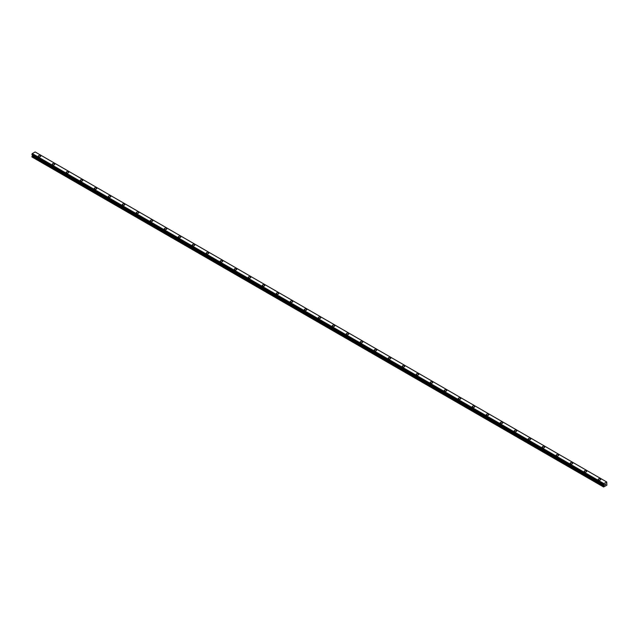 <?xml version="1.0" encoding="UTF-8"?>
<svg xmlns="http://www.w3.org/2000/svg" width="639" height="639" viewBox="0 0 639 639"><rect width="100%" height="100%" fill="white"/><g stroke="black" fill="none" stroke-linecap="round" stroke-linejoin="round"><path stroke-width="0.96" d="M38.292 156.132A1.238 0.711 180 0 1 39.059 155.469A1.238 0.711 180 0 1 40.409 155.628A1.238 0.711 180 0 1 40.768 156.132A1.238 0.711 180 0 1 40.009 156.795A1.238 0.711 180 0 1 38.659 156.635A1.238 0.711 180 0 1 38.292 156.132A1.238 0.711 180 0 1 39.059 155.477A1.238 0.711 180 0 1 40.409 155.628A1.238 0.711 180 0 1 40.768 156.132M52.294 164.215A1.238 0.711 180 0 1 53.061 163.552A1.238 0.711 180 0 1 54.403 163.704A1.238 0.711 180 0 1 54.77 164.215A1.238 0.711 180 0 1 54.003 164.87A1.238 0.711 180 0 1 52.654 164.718A1.238 0.711 180 0 1 52.294 164.215A1.238 0.711 180 0 1 53.061 163.552A1.238 0.711 180 0 1 54.403 163.712A1.238 0.711 180 0 1 54.77 164.215M68.405 171.795A1.238 0.711 180 0 1 68.764 172.298A1.238 0.711 180 0 1 68.006 172.953A1.238 0.711 180 0 1 66.656 172.802A1.238 0.711 180 0 1 66.288 172.298A1.238 0.711 180 0 1 67.055 171.635A1.238 0.711 180 0 1 68.405 171.795M66.288 172.298A1.238 0.711 180 0 1 67.055 171.635A1.238 0.711 180 0 1 68.405 171.787A1.238 0.711 180 0 1 68.764 172.298M80.29 180.382A1.238 0.711 180 0 1 81.057 179.719A1.238 0.711 180 0 1 82.399 179.871A1.238 0.711 180 0 1 82.766 180.382M82.399 179.871A1.238 0.711 180 0 1 82.766 180.374A1.238 0.711 180 0 1 82 181.037A1.238 0.711 180 0 1 80.65 180.885A1.238 0.711 180 0 1 80.29 180.374A1.238 0.711 180 0 1 81.057 179.719A1.238 0.711 180 0 1 82.399 179.871M94.292 188.457A1.238 0.711 180 0 1 95.051 187.802A1.238 0.711 180 0 1 96.401 187.954A1.238 0.711 180 0 1 96.761 188.465A1.238 0.711 180 0 1 96.002 189.12A1.238 0.711 180 0 1 94.652 188.96A1.238 0.711 180 0 1 94.292 188.457A1.238 0.711 180 0 1 95.051 187.802A1.238 0.711 180 0 1 96.401 187.954A1.238 0.711 180 0 1 96.761 188.457M108.287 196.54A1.238 0.711 180 0 1 109.053 195.877A1.238 0.711 180 0 1 110.403 196.037A1.238 0.711 180 0 1 110.763 196.54A1.238 0.711 180 0 1 109.996 197.203A1.238 0.711 180 0 1 108.646 197.044A1.238 0.711 180 0 1 108.287 196.54A1.238 0.711 180 0 1 109.053 195.885A1.238 0.711 180 0 1 110.403 196.037A1.238 0.711 180 0 1 110.763 196.54M122.289 204.624A1.238 0.711 180 0 1 123.047 203.961A1.238 0.711 180 0 1 124.397 204.121A1.238 0.711 180 0 1 124.757 204.624A1.238 0.711 180 0 1 123.998 205.279A1.238 0.711 180 0 1 122.648 205.127A1.238 0.711 180 0 1 122.289 204.624A1.238 0.711 180 0 1 123.047 203.969A1.238 0.711 180 0 1 124.397 204.121A1.238 0.711 180 0 1 124.757 204.624M136.283 212.707A1.238 0.711 180 0 1 137.05 212.044A1.238 0.711 180 0 1 138.399 212.196A1.238 0.711 180 0 1 138.759 212.707A1.238 0.711 180 0 1 137.992 213.362A1.238 0.711 180 0 1 136.65 213.21A1.238 0.711 180 0 1 136.283 212.707A1.238 0.711 180 0 1 137.05 212.044A1.238 0.711 180 0 1 138.399 212.204A1.238 0.711 180 0 1 138.759 212.707M150.285 220.782A1.238 0.711 180 0 1 151.044 220.128A1.238 0.711 180 0 1 152.394 220.279A1.238 0.711 180 0 1 152.753 220.79A1.238 0.711 180 0 1 151.994 221.445A1.238 0.711 180 0 1 150.644 221.294A1.238 0.711 180 0 1 150.285 220.782A1.238 0.711 180 0 1 151.044 220.128A1.238 0.711 180 0 1 152.394 220.287A1.238 0.711 180 0 1 152.753 220.782M164.279 228.866A1.238 0.711 180 0 1 165.046 228.211A1.238 0.711 180 0 1 166.396 228.363A1.238 0.711 180 0 1 166.755 228.874A1.238 0.711 180 0 1 165.988 229.529A1.238 0.711 180 0 1 164.646 229.369A1.238 0.711 180 0 1 164.279 228.866A1.238 0.711 180 0 1 165.046 228.211A1.238 0.711 180 0 1 166.396 228.363A1.238 0.711 180 0 1 166.755 228.866M178.281 236.949A1.238 0.711 180 0 1 179.04 236.286A1.238 0.711 180 0 1 180.39 236.446A1.238 0.711 180 0 1 180.757 236.949A1.238 0.711 180 0 1 179.99 237.612A1.238 0.711 180 0 1 178.64 237.452A1.238 0.711 180 0 1 178.281 236.949A1.238 0.711 180 0 1 179.04 236.294A1.238 0.711 180 0 1 180.39 236.446A1.238 0.711 180 0 1 180.757 236.949M192.275 245.033A1.238 0.711 180 0 1 193.042 244.37A1.238 0.711 180 0 1 194.392 244.529A1.238 0.711 180 0 1 194.751 245.033A1.238 0.711 180 0 1 193.984 245.696A1.238 0.711 180 0 1 192.643 245.536A1.238 0.711 180 0 1 192.275 245.033A1.238 0.711 180 0 1 193.042 244.378A1.238 0.711 180 0 1 194.392 244.529A1.238 0.711 180 0 1 194.751 245.033M206.277 253.116A1.238 0.711 180 0 1 207.036 252.453A1.238 0.711 180 0 1 208.386 252.605A1.238 0.711 180 0 1 208.753 253.116A1.238 0.711 180 0 1 207.987 253.771A1.238 0.711 180 0 1 206.637 253.619A1.238 0.711 180 0 1 206.277 253.116A1.238 0.711 180 0 1 207.036 252.453A1.238 0.711 180 0 1 208.386 252.613A1.238 0.711 180 0 1 208.753 253.116M222.388 260.696A1.238 0.711 180 0 1 222.747 261.199A1.238 0.711 180 0 1 221.989 261.854A1.238 0.711 180 0 1 220.639 261.702A1.238 0.711 180 0 1 220.271 261.199A1.238 0.711 180 0 1 221.038 260.536A1.238 0.711 180 0 1 222.388 260.696M220.271 261.199A1.238 0.711 180 0 1 221.038 260.536A1.238 0.711 180 0 1 222.388 260.688A1.238 0.711 180 0 1 222.747 261.199M234.273 269.283A1.238 0.711 180 0 1 235.04 268.62A1.238 0.711 180 0 1 236.382 268.771A1.238 0.711 180 0 1 236.749 269.283M236.382 268.771A1.238 0.711 180 0 1 236.749 269.275A1.238 0.711 180 0 1 235.983 269.938A1.238 0.711 180 0 1 234.633 269.786A1.238 0.711 180 0 1 234.273 269.275A1.238 0.711 180 0 1 235.04 268.62A1.238 0.711 180 0 1 236.382 268.771M248.267 277.358A1.238 0.711 180 0 1 249.034 276.703A1.238 0.711 180 0 1 250.384 276.855A1.238 0.711 180 0 1 250.744 277.358A1.238 0.711 180 0 1 249.985 278.021A1.238 0.711 180 0 1 248.635 277.861A1.238 0.711 180 0 1 248.267 277.358A1.238 0.711 180 0 1 249.034 276.703A1.238 0.711 180 0 1 250.384 276.855A1.238 0.711 180 0 1 250.744 277.358M262.27 285.441A1.238 0.711 180 0 1 263.036 284.778A1.238 0.711 180 0 1 264.378 284.938A1.238 0.711 180 0 1 264.746 285.441A1.238 0.711 180 0 1 263.979 286.104A1.238 0.711 180 0 1 262.629 285.945A1.238 0.711 180 0 1 262.27 285.441A1.238 0.711 180 0 1 263.036 284.786A1.238 0.711 180 0 1 264.378 284.938A1.238 0.711 180 0 1 264.746 285.441M276.264 293.525A1.238 0.711 180 0 1 277.03 292.862A1.238 0.711 180 0 1 278.38 293.021A1.238 0.711 180 0 1 278.74 293.525A1.238 0.711 180 0 1 277.981 294.18A1.238 0.711 180 0 1 276.631 294.028A1.238 0.711 180 0 1 276.264 293.525A1.238 0.711 180 0 1 277.03 292.87A1.238 0.711 180 0 1 278.38 293.021A1.238 0.711 180 0 1 278.74 293.525M290.266 301.608A1.238 0.711 180 0 1 291.033 300.945A1.238 0.711 180 0 1 292.374 301.097A1.238 0.711 180 0 1 292.742 301.608A1.238 0.711 180 0 1 291.975 302.263A1.238 0.711 180 0 1 290.625 302.111A1.238 0.711 180 0 1 290.266 301.608A1.238 0.711 180 0 1 291.033 300.945A1.238 0.711 180 0 1 292.374 301.105A1.238 0.711 180 0 1 292.742 301.608M304.268 309.683A1.238 0.711 180 0 1 305.027 309.028A1.238 0.711 180 0 1 306.377 309.18A1.238 0.711 180 0 1 306.736 309.691A1.238 0.711 180 0 1 305.977 310.346A1.238 0.711 180 0 1 304.627 310.195A1.238 0.711 180 0 1 304.268 309.683A1.238 0.711 180 0 1 305.027 309.028A1.238 0.711 180 0 1 306.377 309.188A1.238 0.711 180 0 1 306.736 309.683M318.262 317.767A1.238 0.711 180 0 1 319.029 317.112A1.238 0.711 180 0 1 320.379 317.263A1.238 0.711 180 0 1 320.738 317.775A1.238 0.711 180 0 1 319.971 318.43A1.238 0.711 180 0 1 318.621 318.27A1.238 0.711 180 0 1 318.262 317.767A1.238 0.711 180 0 1 319.029 317.112A1.238 0.711 180 0 1 320.379 317.263A1.238 0.711 180 0 1 320.738 317.767M332.264 325.85A1.238 0.711 180 0 1 333.023 325.187A1.238 0.711 180 0 1 334.373 325.347A1.238 0.711 180 0 1 334.732 325.85A1.238 0.711 180 0 1 333.973 326.513A1.238 0.711 180 0 1 332.623 326.353A1.238 0.711 180 0 1 332.264 325.85A1.238 0.711 180 0 1 333.023 325.195A1.238 0.711 180 0 1 334.373 325.347A1.238 0.711 180 0 1 334.732 325.85M346.258 333.933A1.238 0.711 180 0 1 347.025 333.27A1.238 0.711 180 0 1 348.375 333.43A1.238 0.711 180 0 1 348.734 333.933A1.238 0.711 180 0 1 347.967 334.596A1.238 0.711 180 0 1 346.626 334.437A1.238 0.711 180 0 1 346.258 333.933A1.238 0.711 180 0 1 347.025 333.278A1.238 0.711 180 0 1 348.375 333.43A1.238 0.711 180 0 1 348.734 333.933M360.26 342.017A1.238 0.711 180 0 1 361.019 341.354A1.238 0.711 180 0 1 362.369 341.506A1.238 0.711 180 0 1 362.736 342.017A1.238 0.711 180 0 1 361.97 342.672A1.238 0.711 180 0 1 360.62 342.52A1.238 0.711 180 0 1 360.26 342.017A1.238 0.711 180 0 1 361.019 341.354A1.238 0.711 180 0 1 362.369 341.514A1.238 0.711 180 0 1 362.736 342.017M376.371 349.597A1.238 0.711 180 0 1 376.73 350.1A1.238 0.711 180 0 1 375.964 350.755A1.238 0.711 180 0 1 374.622 350.603A1.238 0.711 180 0 1 374.254 350.1A1.238 0.711 180 0 1 375.021 349.437A1.238 0.711 180 0 1 376.371 349.597M374.254 350.1A1.238 0.711 180 0 1 375.021 349.437A1.238 0.711 180 0 1 376.371 349.589A1.238 0.711 180 0 1 376.73 350.1M388.256 358.183A1.238 0.711 180 0 1 389.015 357.521A1.238 0.711 180 0 1 390.365 357.672A1.238 0.711 180 0 1 390.733 358.183M390.365 357.672A1.238 0.711 180 0 1 390.733 358.175A1.238 0.711 180 0 1 389.966 358.838A1.238 0.711 180 0 1 388.616 358.687A1.238 0.711 180 0 1 388.256 358.175A1.238 0.711 180 0 1 389.015 357.521A1.238 0.711 180 0 1 390.365 357.672M402.25 366.259A1.238 0.711 180 0 1 403.017 365.604A1.238 0.711 180 0 1 404.367 365.756A1.238 0.711 180 0 1 404.727 366.259A1.238 0.711 180 0 1 403.96 366.922A1.238 0.711 180 0 1 402.618 366.762A1.238 0.711 180 0 1 402.25 366.259A1.238 0.711 180 0 1 403.017 365.604A1.238 0.711 180 0 1 404.367 365.756A1.238 0.711 180 0 1 404.727 366.259M416.253 374.342A1.238 0.711 180 0 1 417.011 373.679A1.238 0.711 180 0 1 418.361 373.839A1.238 0.711 180 0 1 418.729 374.342A1.238 0.711 180 0 1 417.962 375.005A1.238 0.711 180 0 1 416.612 374.845A1.238 0.711 180 0 1 416.253 374.342A1.238 0.711 180 0 1 417.011 373.687A1.238 0.711 180 0 1 418.361 373.839A1.238 0.711 180 0 1 418.729 374.342M430.247 382.426A1.238 0.711 180 0 1 431.013 381.763A1.238 0.711 180 0 1 432.363 381.922A1.238 0.711 180 0 1 432.723 382.426A1.238 0.711 180 0 1 431.964 383.08A1.238 0.711 180 0 1 430.614 382.929A1.238 0.711 180 0 1 430.247 382.426A1.238 0.711 180 0 1 431.013 381.763A1.238 0.711 180 0 1 432.363 381.922A1.238 0.711 180 0 1 432.723 382.426M444.249 390.509A1.238 0.711 180 0 1 445.016 389.846A1.238 0.711 180 0 1 446.357 389.998A1.238 0.711 180 0 1 446.725 390.509A1.238 0.711 180 0 1 445.958 391.164A1.238 0.711 180 0 1 444.608 391.012A1.238 0.711 180 0 1 444.249 390.509A1.238 0.711 180 0 1 445.016 389.846A1.238 0.711 180 0 1 446.357 390.006A1.238 0.711 180 0 1 446.725 390.509M458.243 398.584A1.238 0.711 180 0 1 459.01 397.929A1.238 0.711 180 0 1 460.36 398.081A1.238 0.711 180 0 1 460.719 398.592A1.238 0.711 180 0 1 459.96 399.247A1.238 0.711 180 0 1 458.61 399.095A1.238 0.711 180 0 1 458.243 398.584A1.238 0.711 180 0 1 459.01 397.929A1.238 0.711 180 0 1 460.36 398.089A1.238 0.711 180 0 1 460.719 398.584M472.245 406.668A1.238 0.711 180 0 1 473.012 406.013A1.238 0.711 180 0 1 474.354 406.164A1.238 0.711 180 0 1 474.721 406.676A1.238 0.711 180 0 1 473.954 407.331A1.238 0.711 180 0 1 472.604 407.171A1.238 0.711 180 0 1 472.245 406.668A1.238 0.711 180 0 1 473.012 406.013A1.238 0.711 180 0 1 474.354 406.164A1.238 0.711 180 0 1 474.721 406.668M486.247 414.751A1.238 0.711 180 0 1 487.006 414.088A1.238 0.711 180 0 1 488.356 414.248A1.238 0.711 180 0 1 488.715 414.751A1.238 0.711 180 0 1 487.956 415.414A1.238 0.711 180 0 1 486.606 415.254A1.238 0.711 180 0 1 486.247 414.751A1.238 0.711 180 0 1 487.006 414.096A1.238 0.711 180 0 1 488.356 414.248A1.238 0.711 180 0 1 488.715 414.751M500.241 422.834A1.238 0.711 180 0 1 501.008 422.171A1.238 0.711 180 0 1 502.35 422.331A1.238 0.711 180 0 1 502.717 422.834A1.238 0.711 180 0 1 501.95 423.489A1.238 0.711 180 0 1 500.601 423.337A1.238 0.711 180 0 1 500.241 422.834A1.238 0.711 180 0 1 501.008 422.179A1.238 0.711 180 0 1 502.35 422.331A1.238 0.711 180 0 1 502.717 422.834M514.243 430.918A1.238 0.711 180 0 1 515.002 430.255A1.238 0.711 180 0 1 516.352 430.406A1.238 0.711 180 0 1 516.711 430.918A1.238 0.711 180 0 1 515.953 431.573A1.238 0.711 180 0 1 514.603 431.421A1.238 0.711 180 0 1 514.243 430.918A1.238 0.711 180 0 1 515.002 430.255A1.238 0.711 180 0 1 516.352 430.414A1.238 0.711 180 0 1 516.711 430.918M530.354 438.498A1.238 0.711 180 0 1 530.713 439.001A1.238 0.711 180 0 1 529.947 439.656A1.238 0.711 180 0 1 528.597 439.504A1.238 0.711 180 0 1 528.237 439.001A1.238 0.711 180 0 1 529.004 438.338A1.238 0.711 180 0 1 530.354 438.498M528.237 439.001A1.238 0.711 180 0 1 529.004 438.338A1.238 0.711 180 0 1 530.354 438.49A1.238 0.711 180 0 1 530.713 439.001M542.239 447.084A1.238 0.711 180 0 1 542.998 446.421A1.238 0.711 180 0 1 544.348 446.573A1.238 0.711 180 0 1 544.708 447.084M544.348 446.573A1.238 0.711 180 0 1 544.708 447.076A1.238 0.711 180 0 1 543.949 447.739A1.238 0.711 180 0 1 542.599 447.588A1.238 0.711 180 0 1 542.239 447.076A1.238 0.711 180 0 1 542.998 446.421A1.238 0.711 180 0 1 544.348 446.573M556.234 455.16A1.238 0.711 180 0 1 557 454.505A1.238 0.711 180 0 1 558.35 454.656A1.238 0.711 180 0 1 558.71 455.16A1.238 0.711 180 0 1 557.943 455.823A1.238 0.711 180 0 1 556.601 455.663A1.238 0.711 180 0 1 556.234 455.16A1.238 0.711 180 0 1 557 454.505A1.238 0.711 180 0 1 558.35 454.656A1.238 0.711 180 0 1 558.71 455.16M570.236 463.243A1.238 0.711 180 0 1 570.994 462.58A1.238 0.711 180 0 1 572.344 462.74A1.238 0.711 180 0 1 572.712 463.243A1.238 0.711 180 0 1 571.945 463.906A1.238 0.711 180 0 1 570.595 463.746A1.238 0.711 180 0 1 570.236 463.243A1.238 0.711 180 0 1 570.994 462.588A1.238 0.711 180 0 1 572.344 462.74A1.238 0.711 180 0 1 572.712 463.243M584.23 471.326A1.238 0.711 180 0 1 584.997 470.663A1.238 0.711 180 0 1 586.346 470.823A1.238 0.711 180 0 1 586.706 471.326A1.238 0.711 180 0 1 585.939 471.981A1.238 0.711 180 0 1 584.597 471.83A1.238 0.711 180 0 1 584.23 471.326A1.238 0.711 180 0 1 584.997 470.663A1.238 0.711 180 0 1 586.346 470.823A1.238 0.711 180 0 1 586.706 471.326M598.232 479.41A1.238 0.711 180 0 1 598.991 478.747A1.238 0.711 180 0 1 600.341 478.899A1.238 0.711 180 0 1 600.708 479.41A1.238 0.711 180 0 1 599.941 480.065A1.238 0.711 180 0 1 598.591 479.913A1.238 0.711 180 0 1 598.232 479.41A1.238 0.711 180 0 1 598.991 478.747A1.238 0.711 180 0 1 600.341 478.907A1.238 0.711 180 0 1 600.708 479.41M604.869 485.033L605.205 484.186M605.397 484.729L605.724 484.011M603.999 485.648L603.871 483.603L606.723 481.95L606.89 485.225L603.551 486.966L603.999 485.648L32.397 155.644L31.982 156.355L31.95 156.954L603.551 486.966M32.397 154.95L603.999 484.953L32.397 154.95L32.397 155.644M32.254 154.854L603.871 484.881M606.746 481.998L35.121 151.946L32.277 153.584L31.974 154.686L603.551 484.666M603.879 483.595L32.277 153.584L603.871 483.603M603.855 483.659L32.254 153.648M603.607 484.098L32.006 154.087M603.551 484.21L31.95 154.199M603.551 484.65L31.95 154.638M604.015 485.001L32.413 154.989M604.015 485.584L32.413 155.573M603.583 486.367L31.982 156.355M603.551 486.479L31.95 156.467M603.567 484.697L31.974 154.686"/></g></svg>
